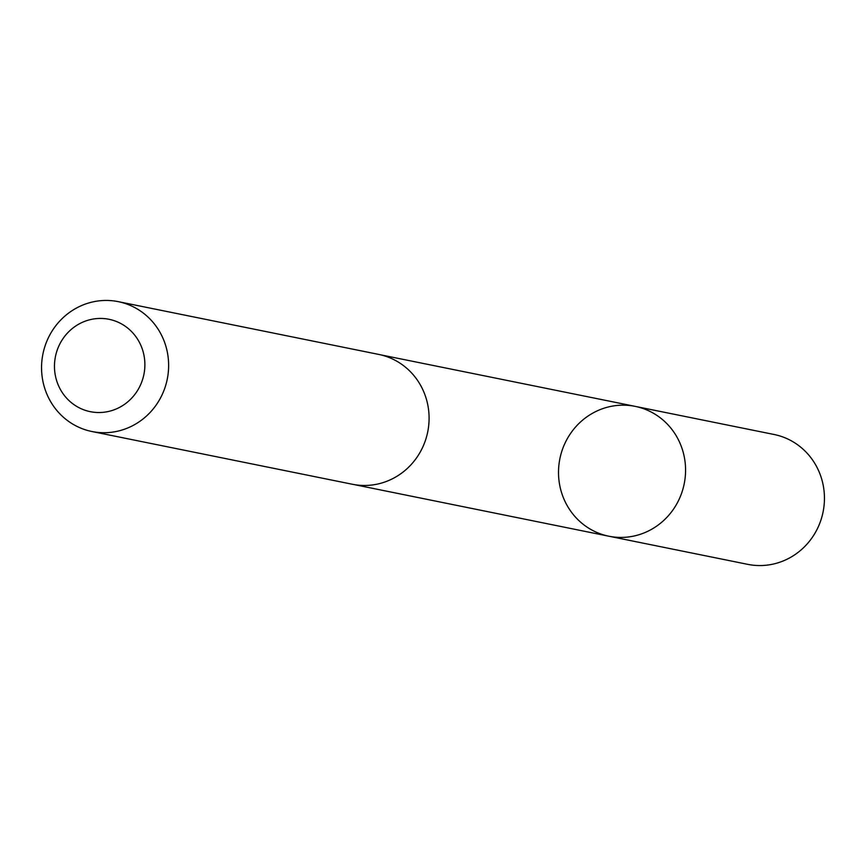 <?xml version="1.0" encoding="UTF-8"?>
<svg xmlns="http://www.w3.org/2000/svg" width="866" height="866" viewBox="0 0 866 866"><rect width="100%" height="100%" fill="white"/><g stroke="black" fill="none" stroke-linecap="round" stroke-linejoin="round"><path stroke-width="1.3" d="M683.826 485.588A66.238 63.413 101.5 0 1 608.885 536.216A66.238 63.413 101.5 0 1 559.891 458.699A66.238 63.413 101.5 0 1 635.189 406.37A66.238 63.413 101.5 0 1 683.826 485.588A66.238 63.413 101.5 0 1 608.885 536.216L747.748 564.351A66.249 63.424 -78.5 0 0 822.7 513.722A66.249 63.424 -78.5 0 0 774.052 434.483L635.189 406.37A66.238 63.413 101.5 0 1 683.826 485.588M91.937 431.517L352.397 484.267A66.249 63.424 -78.5 0 0 427.717 431.928A66.249 63.424 -78.5 0 0 378.702 354.41L118.241 301.649A66.249 63.424 -78.5 0 0 43.3 352.278A66.249 63.424 -78.5 0 0 91.937 431.517A66.249 63.424 -78.5 0 0 167.257 379.178A66.249 63.424 -78.5 0 0 118.241 301.649M55.716 355.309A47.121 45.119 -78.5 0 0 112.537 410.354A47.121 45.119 -78.5 0 0 130.766 330.79A47.121 45.119 -78.5 0 0 55.716 355.309M354.194 484.603L608.885 536.216M380.488 354.8L635.189 406.37"/></g></svg>

